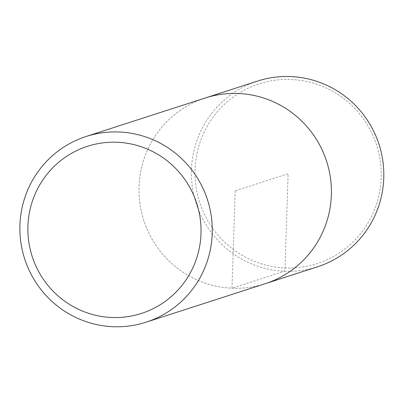 <?xml version="1.0" encoding="UTF-8"?>
<svg xmlns="http://www.w3.org/2000/svg" width="403" height="403" viewBox="0 0 403 403"><rect width="100%" height="100%" fill="white"/><g stroke="black" fill="none" stroke-linecap="round" stroke-linejoin="round"><path stroke-width="0.3" stroke-dasharray="2.02 1.51" d="M265.179 283.707A97.576 96.065 72.1 0 1 143.79 220.37A97.576 96.065 72.1 0 1 205.198 98A97.576 96.065 72.1 0 0 143.79 220.37A97.576 96.065 72.1 0 0 265.179 283.707M317.579 266.766A97.576 96.065 72.1 0 1 196.196 203.434A97.576 96.065 72.1 0 1 257.598 81.063M291.253 79.512A94.448 92.987 72.1 0 1 367.168 224.34A94.448 92.987 72.1 0 1 205.958 217.368A94.448 92.987 72.1 0 1 291.253 79.512M235.206 190.846L231.977 288.19L284.377 271.254L285.002 267.97L288.13 173.743L235.206 190.846"/><path stroke-width="0.6" d="M117.359 142.269A87.819 86.459 72.1 0 1 187.944 276.926A87.819 86.459 72.1 0 1 38.058 270.443A87.819 86.459 72.1 0 1 117.359 142.269M119.313 132.008A97.576 96.065 72.1 0 1 211.323 216.482A97.576 96.065 72.1 0 1 146.052 322.209A97.576 96.065 72.1 0 1 24.669 258.877A97.576 96.065 72.1 0 1 86.076 136.506A97.576 96.065 72.1 0 1 119.313 132.008M238.435 93.506A97.576 96.065 72.1 0 1 330.45 177.98A97.576 96.065 72.1 0 1 265.179 283.707A97.576 96.065 72.1 0 0 330.45 177.98A97.576 96.065 72.1 0 0 238.435 93.506A97.576 96.065 72.1 0 0 205.198 98A97.576 96.065 72.1 0 1 238.435 93.506M86.071 136.506L257.593 81.063A97.576 96.065 72.1 0 1 290.835 76.565A97.576 96.065 72.1 0 1 382.85 161.039A97.576 96.065 72.1 0 1 317.579 266.766M317.619 266.756L146.093 322.199"/></g></svg>
